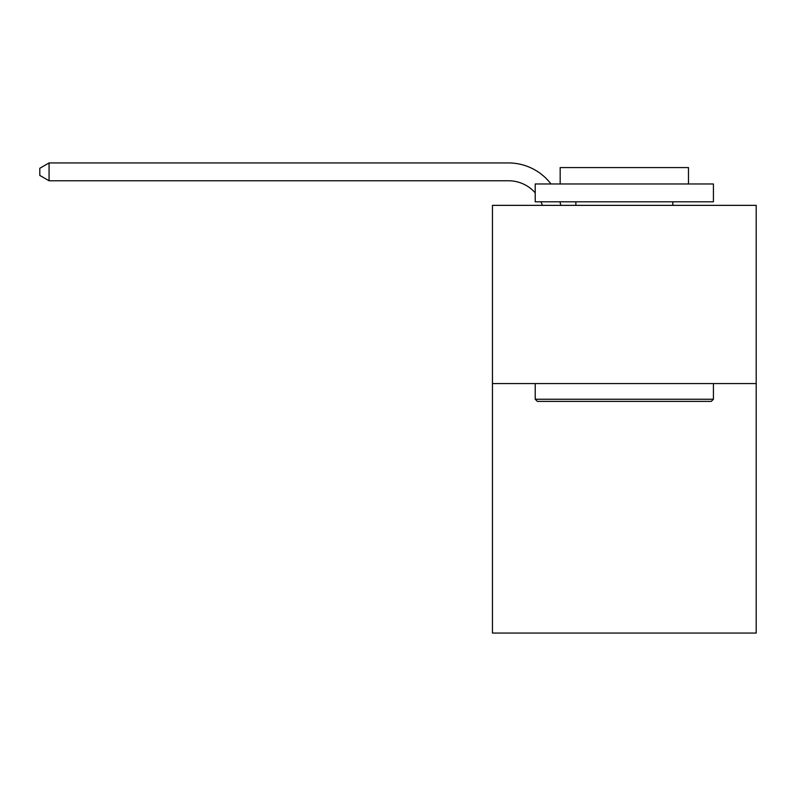 <?xml version="1.0" encoding="UTF-8"?>
<svg xmlns="http://www.w3.org/2000/svg" width="796" height="796" viewBox="0 0 796 796"><rect width="100%" height="100%" fill="white"/><g stroke="black" fill="none" stroke-linecap="round" stroke-linejoin="round"><path stroke-width="1.19" d="M756.2 383.563L756.2 633.059L492.455 633.059L492.455 205.358L756.2 205.358L756.2 383.563L492.455 383.563M542.375 205.358A35.641 35.641 -28.4 0 0 541.001 201.796A35.641 35.641 -26 0 1 542.375 205.358M508.485 180.762A35.641 35.641 -26 0 1 535.22 192.831A35.641 35.641 -28.4 0 0 508.485 180.762L49.063 180.762L39.8 175.419L39.8 168.284L49.063 162.941L508.485 162.941A53.461 53.461 154 0 1 550.991 183.976M537.36 401.383L535.22 399.244L713.425 399.244L711.296 401.383L537.36 401.383M713.425 183.976L713.425 201.796L535.22 201.796L535.22 183.976L713.425 183.976M560.175 183.976L560.175 167.578L688.48 167.578L688.48 183.976M713.425 383.563L713.425 399.244M535.22 383.563L535.22 399.244M672.799 201.796L672.799 205.358M575.856 201.796L575.856 205.358M559.916 201.796A53.461 53.461 154 0 1 560.802 205.358M49.063 162.941L49.063 180.762"/></g></svg>
